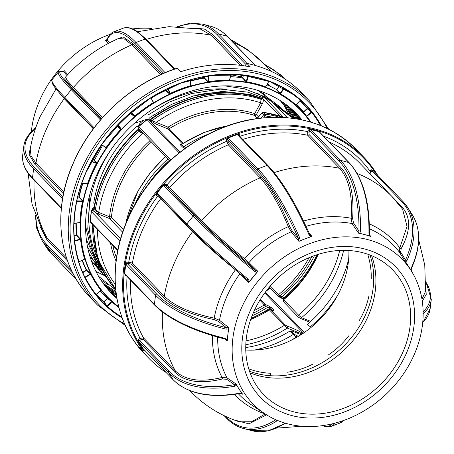 <?xml version="1.0" encoding="UTF-8"?>
<svg xmlns="http://www.w3.org/2000/svg" width="454" height="454" viewBox="0 0 454 454"><rect width="100%" height="100%" fill="white"/><g stroke="black" fill="none" stroke-linecap="round" stroke-linejoin="round"><path stroke-width="0.68" d="M85.534 225.786L90.142 245.705L98.734 263.496L100.51 266.175M86.351 239.468L96.089 260.755L101.475 268.297M266.14 98.535L256.799 92.922M94.5 205.316L93.745 202.961L94.653 204.527M140.944 131.132A1.402 0.312 -58.3 0 1 140.377 132.358L137.999 130.145A123.323 101.622 136 0 0 109.113 166.703A123.323 101.622 136 0 0 94.188 208.863L98.722 212.41A1.402 0.743 -68.1 0 0 98.603 214.18L95.397 212.54L92.866 210.333A1.402 1.152 136 0 0 91.396 211.672A1.402 0.545 -171.9 0 1 91.282 211.411A1.402 0.545 -171.9 0 1 91.288 211.382L91.566 210.474A1.402 1.396 47.2 0 1 91.992 209.68A1.402 1.396 47.2 0 1 91.997 209.669A1.402 1.396 47.2 0 1 92.854 209.305L92.866 210.333M310.712 321.364L301.541 317.675L298.511 315.133L283.347 299.305C295.605 289.039 305.57 277.059 313.232 263.365L317.686 254.524M208.596 77.532L208.233 77.538M204.379 77.64L204.016 77.657M91.629 261.498L102.536 270.459M251.93 76.647L251.459 76.391M243.265 76.017L239.15 74.7M75.79 235.365L75.886 235.722M98.575 276.287L115.736 290.004M294.64 118.568L280.22 100.578M245.194 80.494L244.49 80.284M80.676 238.883L80.818 239.474M266.01 98.444L264.966 96.855M263.768 95.13L260.937 91.407M268.155 99.347L267.253 98.16M265.766 96.299L263.252 93.405M242.271 77.01L240.592 76.124M76.414 235.183L76.561 235.524M90.045 256.788L98.62 265.318M100.152 266.594L101.009 267.287M269.409 99.852L262.474 92.928M303.329 333.786L297.852 330.535L285.509 325.229L270.629 309.804L271.418 309.77A1.402 0.743 -68.1 0 0 271.271 309.668L269.137 309.588L269.438 309.951L287.286 328.111L302.052 334.031M297.852 330.535A1.402 0.743 111.9 0 1 297.733 332.311A120.52 99.312 -44 0 1 296.848 332.935M287.399 326.341A1.402 0.743 111.9 0 1 287.286 328.111A109.306 90.079 136 0 1 245.796 344.745M271.418 309.77L272.218 310.088C273.694 310.672 274.21 310.644 273.756 310.008L271.554 307.721L267.809 305.519A1.402 0.743 111.9 0 1 267.69 307.29L270.329 307.897L272.502 310.15M272.218 310.088A1.402 0.743 -68.1 0 0 272.071 309.991A1.402 0.743 -68.1 0 0 271.895 309.963M259.938 300.105L265.55 306.433L267.69 307.29A110.152 90.772 -44 0 1 252.072 315.797M245.733 347.554A106.508 87.77 136 0 0 289.834 331.097L296.519 337.418M298.363 336.34L294.328 334.371A1.402 1.152 136 0 0 293.136 334.524A106.508 87.77 -44 0 1 254.274 350.085M296.218 335.483A1.402 0.743 111.9 0 1 296.104 337.254A109.306 90.079 136 0 1 290.441 340.631M348.666 259.035A106.508 87.77 -44 0 1 307.33 324.275L310.36 326.818A109.306 90.079 136 0 0 337.918 294.839M284.743 298.125L284.119 297.478L281.877 296.831A1.402 0.743 111.9 0 1 280.805 297.557L280.805 297.557A1.402 0.743 111.9 0 1 280.657 297.461M309.072 257.696A106.508 87.77 -44 0 1 308.516 258.701A106.508 87.77 -44 0 1 278.671 294.561L279.931 296.048A1.402 0.743 111.9 0 1 278.858 296.774A1.402 0.743 111.9 0 1 278.711 296.678A1.402 1.152 136 0 1 278.37 296.451A1.402 1.402 0 0 0 278.858 296.774L283.841 299.345M280.964 297.586L283.608 299.084M339.706 250.477A106.508 87.77 -44 0 1 328.361 279.267A106.508 87.77 -44 0 1 298.511 315.133A1.402 1.152 136 0 0 298.556 317.25L300.321 318.305A1.402 0.743 111.9 0 0 300.469 318.407L300.469 318.407A1.402 0.743 111.9 0 0 301.541 317.675A109.306 90.079 136 0 0 343.633 250.37M311.325 327.209L310.36 326.818M287.297 117.705L270.493 100.283L264.988 98.07L283.665 117.438M262.9 112.461A1.402 0.67 98.1 0 1 263.309 112.274A1.402 0.67 98.1 0 1 263.524 112.393L265.181 114.107A126.127 103.932 -44 0 1 279.687 117.263M260.8 118.085L263.87 114.635L265.318 115.946A1.402 0.67 -81.9 0 0 265.181 114.107A1.402 1.152 -44 0 0 263.87 114.635L262.219 112.921A1.402 1.152 -44 0 1 263.524 112.393A126.127 103.932 136 0 1 283.092 117.211L281.974 116.814M281.452 116.587L283.466 117.427M259.949 98.07L261.493 97.916A1.402 1.3 -29.1 0 1 259.989 98.183L259.949 98.07C226.467 86.317 183.876 94.568 150.79 119.016L150.864 119.555A1.402 1.152 -44 0 1 149.57 119.782L150.495 119.169M261.493 97.916L262.026 97.809A1.402 1.152 -44 0 1 260.312 98.586L259.989 98.183A123.323 101.622 136 0 0 150.864 119.555L151.965 120.702L156.267 122.398A1.402 0.743 -68.1 0 0 156.148 124.175L150.671 120.923L149.57 119.782M279.829 116.048L262.701 98.512C263.587 99.772 263.473 101.548 262.35 103.835L260.698 102.82A120.52 99.312 136 0 0 156.267 122.398L168.054 127.137A1.402 0.743 -68.1 0 0 167.94 128.908L156.148 124.175M181.929 144.718L180.925 144.4L181.509 144.213L183.671 146.812L186.356 147.436M91.288 211.382A125.94 103.779 -44 0 0 90.306 221.37A1.402 0.596 3.1 0 0 90.301 221.427A1.402 0.596 3.1 0 0 90.408 221.677A1.402 1.152 136 0 0 90.687 222.477L117.751 250.529M90.301 221.49A1.402 1.373 -148.8 0 0 90.494 222.176M142.857 133.113A1.402 0.743 -68.1 0 0 142.828 133.164L140.377 132.358M139.877 123.505L138.351 126.416L138.703 126.683A1.402 1.152 136 0 0 138.413 128.505L169.677 160.915M139.849 129.997L140.842 130.9M151.449 142.017A106.508 87.77 136 0 0 111.4 217.222A1.402 0.568 5.9 0 0 109.567 216.762A1.402 0.743 -68.1 0 0 109.454 218.539L98.603 214.18M96.645 210.934A1.402 0.312 -58.3 0 1 95.397 212.54L120.622 238.691M94.188 208.863L94.069 208.261L94.188 208.863A1.402 1.152 -44 0 1 92.82 210.168A1.402 1.271 16.3 0 0 91.379 211.048L91.992 209.68M138.413 128.505L138.322 128.42A1.402 1.152 -44 0 1 137.999 130.145M179.16 152.845L146.988 119.533A1.402 1.373 31.2 0 1 148.503 119.447A1.402 1.152 136 0 0 147.175 119.691A126.127 103.932 136 0 0 138.703 126.683L170.766 159.927M93.978 208.534A1.402 1.345 74.5 0 1 92.854 209.305L92.009 209.663M91.873 210.043L93.07 207.677A1.402 1.373 27.6 0 1 94.199 206.95M93.013 207.898L93.155 207.444M138.379 126.331L136.172 126.74L138.839 125.616M140.201 123.204A1.402 1.373 -152.4 0 0 139.849 123.63L137.976 126.933L138.01 128.153C138.073 129.401 137.976 129.929 137.71 129.742C126.07 140.485 116.457 152.646 108.869 166.226C101.333 179.812 96.362 193.858 93.955 208.363L93.132 209.26M138.998 125.554A1.402 1.373 -153.9 0 0 138.68 125.94M146.988 119.533A125.94 103.779 -44 0 0 138.527 126.513A1.402 1.373 -153.9 0 0 138.538 126.848M138.487 126.501A1.402 1.396 100.1 0 0 138.322 128.42M140.201 123.119A116.417 95.936 -44 0 1 143.311 120.588M153.117 117.353L151.233 116.599M184.806 148.549L182.446 146.988L180.244 144.701L181.129 144.378M262.35 103.835L256.328 114.658L254.671 113.642A107.904 88.922 -44 0 0 168.054 127.137L169.126 128.754A1.402 1.152 -44 0 1 167.94 128.908L182.241 143.736M150.671 120.923A1.402 1.152 -44 0 0 151.965 120.702A123.323 101.622 -44 0 1 260.988 99.29L260.698 102.82L254.671 113.642A1.402 0.726 -71.9 0 0 254.62 115.441A106.508 87.77 136 0 0 169.126 128.754L183.07 143.209M186.271 147.499A1.402 0.743 111.9 0 1 186.31 147.419A110.152 90.772 136 0 1 186.946 147.017M262.196 97.775L264.988 98.07M153.787 114.8L153.486 115.685L154.78 116.207M294.328 334.371L291.025 330.943L291.809 330.909L301.104 334.643M348.893 250.523A89.688 73.911 -44 0 1 341.493 287.382A89.688 73.911 -44 0 1 245.762 350.006M369.959 255.023A89.688 73.911 -44 0 1 366.299 313.095A89.688 73.911 -44 0 1 249.501 371.219M158.1 195.47A128.93 106.242 136 0 0 157.606 196.162M400.717 254.319L400.485 251.442M375.56 173.099A146.443 120.679 136 0 0 253.128 129.492A146.443 120.679 136 0 0 136.2 227.295A146.443 120.679 136 0 0 143.918 350.777A0.698 0.392 144 0 1 143.095 350.931L139.73 347.446A147.147 121.258 136 0 0 148.651 358.081A147.147 121.258 136 0 0 166.119 372.507M414.179 354.676A103.875 85.596 -44 0 1 264.699 413.651A103.875 85.596 -44 0 1 241.114 308.714A103.875 85.596 -44 0 1 325.013 239.127A103.875 85.596 -44 0 1 411.818 271.742A103.875 85.596 -44 0 1 414.179 354.676M228.85 327.692L228.561 329.019L225.961 329.139A1.124 0.301 -76 0 1 226.467 327.737L228.85 327.692L219.469 320.269A1.124 0.863 -51.7 0 1 218.391 321.347L213.8 319.508C190.186 314.582 173.297 307.142 163.122 297.183A1.124 0.925 136 0 0 164.263 296.144C174.211 305.922 190.845 313.249 214.174 318.118L219.469 320.269A107.377 88.485 136 0 1 226.966 296.297A107.377 88.485 136 0 1 239.894 273.768L235.376 269.841C216.802 254.609 202.535 241.897 192.564 231.699A140.138 115.481 136 0 0 174.415 262.86A140.138 115.481 136 0 0 164.263 296.144L132.409 263.116A1.124 0.925 -44 0 1 131.263 264.154L129.067 263.575A1.124 0.454 86 0 1 128.754 262.1L132.409 263.116A140.138 115.481 136 0 1 142.556 229.832A140.138 115.481 136 0 1 160.71 198.676L157.686 196.219A1.124 0.63 125.8 0 1 158.35 195.725M227.329 340.665L225.076 338.968A1.124 0.301 -76 0 1 224.934 339.036A1.124 0.301 -76 0 1 224.826 338.332L227.244 339.671L227.329 340.665A105.078 86.589 -44 0 1 227.902 334.348A105.078 86.589 -44 0 1 228.895 327.998M236.159 384.084L236.653 385.247L234.718 386.223A1.124 0.556 -99.9 0 1 234.514 384.657L236.159 384.084L227.028 377.859A1.124 0.902 -55.7 0 1 226.654 379.3L222.375 378.976C200.855 384.186 185.045 381.967 174.932 372.314A1.124 0.925 136 0 0 175.357 370.912C185.249 380.412 200.821 382.597 222.074 377.461L227.028 377.859A107.377 88.485 136 0 1 217.71 337.129M173.184 379.805A1.124 0.925 -44 0 1 173.065 379.703C187.593 393.856 209.805 398.487 239.701 393.607L239.701 393.607A1.124 0.556 -99.9 0 1 239.213 393.283L241.863 393.425L242.538 394.066A105.078 86.589 -44 0 1 239.258 389.333A105.078 86.589 -44 0 1 236.347 384.334M242.538 394.066L239.701 393.607M249.91 311.472A93.978 77.441 136 0 0 291.633 415.512A93.978 77.441 136 0 0 406.478 353.053A93.978 77.441 136 0 0 364.755 249.008A93.978 77.441 136 0 0 249.91 311.472M402.908 352.105A89.688 73.911 136 0 0 392.744 269.994A89.688 73.911 136 0 0 253.48 312.42A89.688 73.911 136 0 0 263.643 394.526A89.688 73.911 136 0 0 402.908 352.105M250.086 372.859A89.688 73.911 136 0 0 368.183 316.109A89.688 73.911 136 0 0 371.576 255.67M143.765 349.33L172.968 379.584A122.353 68.361 -32.5 0 0 239.213 393.283M234.718 386.223A122.353 68.361 147.5 0 1 168.474 372.524L139.151 342.123L138.578 341.459L138.618 339.439L168.877 371.083A121.235 67.737 -32.5 0 0 234.514 384.657L226.654 379.3M174.932 372.314L143.072 339.286L141.058 339.586L140.116 338.344L143.504 337.884L175.357 370.912A140.138 115.481 136 0 1 162.47 312.011M225.961 329.139A122.353 48.572 -173 0 1 155.535 295.185L126.212 264.79A2.242 0.908 86 0 1 125.809 264.058L127.046 262.219A1.124 0.454 -94 0 0 127.364 263.695L156.687 294.096A121.235 48.124 7 0 0 226.467 327.737L218.391 321.347M248.957 282.309A105.078 86.589 -44 0 1 253.167 276.815A105.078 86.589 -44 0 1 257.685 271.543L248.957 282.309L247.447 279.931L247.969 279.028L249.501 281.338M157.504 194.845A1.124 0.63 -54.2 0 0 156.431 195.316L156.897 193.268A2.242 1.254 125.8 0 1 157.527 193.495L186.849 223.89A122.353 10.226 39 0 0 247.969 279.028M256.833 272.286L254.297 271.22A122.353 10.226 -141 0 1 193.177 216.081L163.854 185.68A2.242 1.254 125.8 0 1 163.605 184.994L165.574 184.029A1.124 0.63 -54.2 0 0 165.313 185.357L194.635 215.752A121.235 10.136 39 0 0 255.193 270.391L257.776 271.271L257.685 271.543M200.22 220.786L166.567 186.259A1.124 0.63 125.8 0 1 166.828 184.937L169.779 187.479L201.638 220.508C211.456 230.575 225.734 243.282 244.468 258.621L248.945 262.599A1.124 0.84 -45.5 0 1 247.595 262.928L243.696 259.501C224.747 243.968 210.253 231.069 200.22 220.786A1.124 0.925 136 0 0 201.638 220.508A140.138 115.481 136 0 1 260.153 177.832A1.124 0.925 136 0 0 260.919 176.521C270.663 187.008 280.197 203.528 289.516 226.086L291.973 230.558A1.124 0.846 -39 0 1 291.173 231.801A107.377 88.485 136 0 0 248.945 262.599L257.776 271.271M165.574 184.029L166.828 184.937A142.942 117.79 -44 0 1 226.654 141.308L228.294 144.803A140.138 115.481 136 0 0 169.779 187.479A1.124 0.925 -44 0 1 168.36 187.763M243.696 259.501L244.468 258.621A110.714 91.231 -44 0 1 288.307 226.654L291.173 231.801L298.868 241.301L298.601 238.736L299.799 238.038L300.128 240.711L298.868 241.301M289.516 226.086L288.307 226.654C279.193 204.527 269.807 188.257 260.153 177.832L228.294 144.803A1.124 0.925 -44 0 0 229.06 143.492L228.107 141.381A1.124 0.562 168.3 0 0 226.654 141.308L226.325 139.724L227.88 138.112A2.242 1.129 168.3 0 1 228.595 138.47L257.917 168.865A122.353 32.024 69.3 0 1 299.799 238.038M308.907 234.587L309.741 234.451L310.309 235.382L311.887 236.369L310.684 236.716L308.907 234.587A122.353 32.024 -110.7 0 0 267.02 165.415L237.703 135.02A2.242 1.129 168.3 0 1 237.533 134.458L227.88 138.112M237.533 134.458L239.479 134.747A1.124 0.562 -11.7 0 0 238.821 135.315M310.309 235.382L309.741 234.451C295.826 203.341 281.923 180.391 268.025 165.591L238.702 135.19A1.124 0.925 -44 0 0 237.703 135.02M369.329 223.862A110.714 91.231 -44 0 1 399.809 247.839L399.389 252.157A107.377 88.485 136 0 0 369.442 228.81M400.973 207.001A1.124 0.925 136 0 0 401.892 206.791C411.063 217.126 410.825 231.052 401.177 248.571A1.124 0.636 -150 0 1 399.809 247.839L407.045 226.484L402.579 209.158L392.018 196.576A140.138 115.481 136 0 0 357.105 173.451M404.849 261.061L405.501 259.955A1.124 0.709 24.2 0 1 406.937 260.624L405.706 261.952L405.03 261.317L399.389 252.157A1.124 0.931 -31.5 0 0 400.803 252.293L401.177 248.571M405.03 261.317A105.078 86.589 -44 0 1 408.311 266.044L410.915 270.136L411.432 267.684A1.124 0.709 24.2 0 1 411.517 268.263L411.517 268.263C420.818 247.095 421.062 229.23 412.249 214.668L407.754 207.609A122.353 68.361 147.5 0 1 406.937 260.624M406.018 262.656L405.808 262.247A1.124 0.931 -31.5 0 1 405.728 261.986M421.97 299.231L425.551 291.337L424.762 265.13L418.673 239.757M425.778 287.2L426.221 294.487L422.271 301.138M411.818 271.742L408.935 267.043A105.078 86.589 -44 0 0 408.311 266.044L405.706 261.952M400.803 252.293L405.501 259.955A121.235 67.737 -32.5 0 0 401.546 201.389L372.229 170.993L371.287 169.751L373.443 170.92M323.56 136.149A142.942 117.79 -44 0 1 369.783 170.846L370.725 172.089L372.229 170.993A1.124 0.925 -44 0 1 373.534 170.999L373.052 170.454M370.021 173.768A1.124 0.925 -44 0 0 370.033 173.763L370.725 172.089M369.238 233.833L370.515 236.324L369.533 235.893L368.926 233.237A1.124 0.426 0.9 0 1 369.425 233.6L369.425 233.6C369.669 201.389 362.939 177.775 349.234 162.765L319.911 132.369A1.124 0.925 -44 0 0 319.542 132.154A2.242 0.568 -156.3 0 1 319.349 131.762L310.445 129.401A2.242 0.568 -156.3 0 1 311.138 129.923L340.46 160.319A122.353 62.039 104.9 0 1 360.521 231.007L359.795 233.311L358.501 233.135L358.966 231.103A1.124 0.426 0.9 0 1 360.521 231.007M303.539 221.047A110.714 91.231 -44 0 1 351.112 218.249C352.724 195.39 348.882 178.734 339.586 168.281A1.124 0.925 136 0 0 340.903 167.526C350.323 178.036 354.228 194.953 352.622 218.261L353.45 222.852L358.966 231.103A121.235 61.472 -75.1 0 0 339.087 161.068L309.77 130.667A1.124 0.925 -44 0 1 311.138 129.923M369.533 235.893L359.795 233.311M352.622 218.261A1.124 0.323 -175.3 0 1 351.112 218.249L352.094 223.55A107.377 88.485 136 0 0 306.041 226.313M239.803 136.331A1.124 0.562 168.3 0 1 239.808 136.325A142.942 117.79 -44 0 1 307.664 131.615L307.727 135.258A140.138 115.481 136 0 0 242.771 139.406M308.391 129.963L307.664 131.615L309.043 132.324L309.77 130.667L308.391 129.963L310.445 129.401M274.165 172.582A140.138 115.481 136 0 1 339.586 168.281L307.727 135.258A1.124 0.925 -44 0 0 309.049 134.498L309.043 132.324M310.684 236.716L300.128 240.711M254.297 271.22L255.193 270.391L247.595 262.928M163.605 184.994L156.897 193.268M247.436 279.919A121.235 10.136 -141 0 1 186.895 225.303A1.124 0.925 -44 0 1 186.793 225.212C200.895 239.712 221.115 257.951 247.447 279.931L247.458 279.936M126.212 264.79A1.124 0.925 -44 0 1 127.364 263.695L129.067 263.575M125.809 264.058L124.606 273.796A2.242 0.908 86 0 1 125.077 273.978L154.4 304.379A122.353 48.572 7 0 0 224.826 338.332M226.467 339.762L224.934 339.036C192.473 330.739 169.036 319.417 154.615 305.082L125.293 274.687A1.124 0.925 -44 0 1 125.077 273.978M228.561 329.019L227.244 339.671M125.571 274.971A1.124 0.454 -94 0 0 125.406 275.493L124.606 273.796M139.151 342.123A1.124 0.925 -44 0 1 139.554 340.682L141.058 339.586M138.578 341.459L143.339 348.939M236.653 385.247L241.863 393.425M233.759 419.842L248.974 423.854L266.572 414.854M358.785 233.265A105.078 86.589 -44 0 1 364.664 234.599A105.078 86.589 -44 0 1 370.368 236.347M299.169 241.284A105.078 86.589 -44 0 1 305.406 238.713A105.078 86.589 -44 0 1 311.722 236.534M227.051 418.548A1.124 0.925 -44 0 1 226.682 418.333C231.58 423.4 237.102 426.76 243.248 428.411A122.353 62.039 104.9 0 0 277.224 420.671A1.124 0.84 -123.6 0 1 276.424 419.99M190.294 391.155L189.749 390.593A140.138 115.481 136 0 0 190.294 391.155C204.096 405.331 220.417 415.546 239.258 421.8L251.766 421.749L265.153 413.986A110.714 91.231 -44 0 1 234.343 394.435M143.918 350.777L144.622 350.216M127.046 262.219L128.754 262.1A142.942 117.79 -44 0 1 157.686 196.219L156.431 195.316M239.479 134.747L239.808 136.325M319.349 131.762L320.535 133.187M125.469 275.192L125.173 275.238M369.982 255.103L367.871 254.728A81.283 59.275 45.9 0 1 371.202 279.006M368.983 295.719A81.283 72.487 77.3 0 1 359.097 320.791M348.82 335.767A81.283 77.078 138.7 0 1 328.361 354.92M312.778 364.148A81.283 71.817 -162.4 0 1 287.223 372.246M270.811 375.736L270.516 373.25A81.283 58.112 -132.1 0 1 248.752 368.881M100.936 290.356L95.919 294.584M95.936 294.663A141.512 116.616 -44 0 1 92.633 290.237A141.517 116.621 136 0 0 122.018 317.55A141.512 116.616 -44 0 1 107.337 306.739L103.767 302.086L104.131 302.035L107.184 306.144L111.514 301.189L107.519 298.091L104.131 302.035M245.535 66.046L246.409 63.781A0.698 0.346 101.6 0 1 246.828 63.378A0.698 0.346 101.6 0 1 246.931 63.441L250.29 66.925A147.147 121.258 -44 0 0 180.596 71.76L177.23 68.276A147.147 121.258 136 0 0 73.503 162.742A147.147 121.258 136 0 0 90.176 297.455C58.418 265.369 51.694 210.911 73.446 162.617C92.151 119.209 132.528 82.441 177.105 68.213L177.23 68.276M177.043 68.594L177.105 68.213M151.994 28.466A103.875 85.596 136 0 0 132.613 28.925M110.191 34.322A103.875 85.596 136 0 0 39.821 100.033A103.875 85.596 136 0 0 31.315 131.893M63.265 71.618L64.116 70.869A105.078 86.589 136 0 0 63.39 71.675M64.116 70.869L63.691 71.857A1.124 1.09 -71.4 0 0 63.344 71.664C59.769 71.011 58.129 71.085 58.435 71.891A122.353 10.226 -141 0 0 71.261 89.688L100.459 119.958M105.436 40.769L107.07 39.39A1.124 1.044 22.6 0 0 107.093 40.202L105.436 40.769L108.534 43.295M56.012 88.927L40.088 116.661C35.503 127.092 32.217 137.863 30.225 148.98L31.065 155.966L35.951 163.122A140.138 115.481 -44 0 1 46.104 129.838A140.138 115.481 -44 0 1 64.252 98.677L57.357 90.567M86.884 183.955L87.372 184.296L87.787 184.006L87.446 183.859A134.838 111.117 -44 0 1 96.43 163.406L91.339 161.505L91.498 161.204M82.52 183.234A135.576 111.724 -44 0 0 78.837 196.769L82.781 200.742L82.917 201.457A134.56 110.884 136 0 0 80.318 222.449L79.785 222.562M76.255 223.107A135.298 111.491 136 0 0 76.828 235.195L80.925 239.519A134.56 110.884 136 0 0 84.955 259.03L84.858 259.291M96.123 294.425L100.924 290.248A134.838 111.117 -44 0 1 90.641 274.091L86.459 270.425L86.254 270.113L86.589 270.073L90.982 274.051A134.56 110.884 136 0 0 101.236 290.174L101.287 290.35M118.886 307.483A134.838 111.117 -44 0 1 111.797 301.774L112.093 301.672L111.514 301.189M116.735 297.398L109.227 290.895M82.356 200.861L82.435 200.373M116.916 298.443A128.93 106.242 -44 0 1 111.281 293.091A128.93 106.242 -44 0 1 96.668 175.062A128.93 106.242 -44 0 1 296.865 114.079A128.93 106.242 -44 0 1 302.006 119.901M116.428 295.475L106.701 287.955M76.437 230.235L75.92 225.967M79.728 198.029L79.808 197.541M116.088 293.029L104.295 284.902M116.264 294.334L105.504 286.474L108.143 289.215M75.336 235.881L75.256 235.518M115.923 291.672L103.166 283.364M107.927 284.618L100.947 280.129M105.033 275.89L95.947 271.464M230.819 74.751L242.862 77.169M290.35 107.978L297.739 119.073M204.022 77.52L204.385 77.475M208.25 77.061L208.613 77.032M243.866 79.575L244.524 79.739M291.865 109.289L298.953 119.294M251.136 76.329L251.794 76.618M287.286 105.498L295.009 118.625M242.334 75.012L243.492 75.358M288.863 106.747L296.451 118.852M259.529 78.253L259.989 78.559M267.332 84.109L269.443 85.954M284.085 103.149L291.156 116.457M256.221 77.413L256.771 77.719M267.094 84.558L268.121 85.358M285.736 104.335L293.522 118.409M262.69 79.155L263.025 79.45M267.554 83.701L269.971 86.198M261.493 78.803L261.89 79.109M267.48 83.831L269.931 86.175M282.473 102.042L288.784 114.357M263.246 79.325L263.547 79.615M74.11 235.853L76.476 235.166A135.576 111.724 -44 0 1 75.897 223.164M79.813 222.534L73.968 223.374M73.968 223.334L80.318 222.449M76.726 201.253L76.805 200.884L82.475 200.991L78.883 197.127L77.657 197.104M79.961 222.381A134.838 111.117 -44 0 1 82.566 201.349L82.475 200.991M74.087 223.294A141.234 116.383 136 0 1 76.811 201.247L82.917 201.457M87.219 184.001L81.799 183.104L87.264 184.018M81.771 183.098L87.446 183.859M91.339 161.505A141.234 116.383 136 0 0 81.924 182.945M96.43 163.406L96.753 163.593L96.77 162.89L93.439 158.872A135.298 111.491 136 0 1 101.917 144.996M101.463 144.735L104.153 146.279M106.043 147.363L101.531 144.775L106.077 147.698M106.321 147.249A134.838 111.117 -44 0 1 120.809 129.373L121.082 129.628L121.235 128.993L118.176 124.89A135.298 111.491 136 0 1 130.355 113.318L130.423 112.955L134.747 116.128A134.838 111.117 -44 0 1 153.321 102.581L150.915 97.769M151.324 98.064A135.298 111.491 136 0 1 165.511 90.369L165.341 90.04L165.687 90.028L165.511 90.369L169.399 93.865L170.108 93.876L169.932 93.547A134.838 111.117 -44 0 1 190.776 85.658L190.164 80M190.901 85.125L191.208 85.607L190.907 86.005L190.776 85.658M169.399 93.865L169.932 93.547L168.303 88.297M152.623 100.669L153.435 102.298M130.355 113.318L134.339 116.536L134.991 116.411L131.444 111.979M153.775 102.36L153.526 102.893L153.321 102.581M134.339 116.536L131.223 112.166M131.172 112.104L131.461 111.996A141.234 116.383 136 0 1 150.932 97.797L151.086 97.582M167.98 88.388L168.315 88.343A141.234 116.383 136 0 1 190.164 80.069L190.322 79.932M191.208 85.607L190.339 79.955L190.93 85.437M204.413 76.578L204.368 77.867L208.085 81.607L207.824 81.902L204.107 78.156L204.056 76.647M208.085 81.607L208.295 75.909M190.464 81.107A135.298 111.491 136 0 1 204.107 78.156L204.368 77.867M207.824 81.902L208.534 82.072L208.443 81.714A134.838 111.117 -44 0 1 229.514 80.25L230.785 74.291M229.696 80.091L229.866 80.369L229.559 80.608L229.514 80.25M230.74 74.411L230.74 74.411A141.234 116.383 136 0 0 208.653 75.943L208.664 75.852M208.653 75.943L208.443 81.714M230.814 74.291L229.673 80.108M243.565 75.154L242.686 77.662L246.176 81.601L247.946 75.773M245.847 81.816L246.499 81.788A134.838 111.117 -44 0 1 265.738 86.896L268.677 81.374A141.234 116.383 136 0 0 248.514 76.022L246.516 82.146L242.362 77.878A135.298 111.491 136 0 0 230.422 76.647M248.162 75.914L248.514 76.022M265.772 86.833L265.97 87.162L265.738 86.896M268.376 81.056L268.779 81.391L265.817 86.742M265.97 87.162L265.879 86.839M279.749 93.615L276.531 89.552L276.889 89.438L280.385 93.762A134.838 111.117 -44 0 1 295.9 104.942L300.276 100.277A141.234 116.383 136 0 0 284.011 88.558L280.328 94.092L279.749 93.615L283.682 88.377L282.195 87.282M279.409 85.823L276.889 89.438M283.682 88.377L284.011 88.558M295.985 105.317L295.957 104.885M300.276 100.277L300.679 100.311L300.276 100.277L296.002 104.959M298.147 98.439L300.457 100.147L298.159 98.45M296.434 104.499A135.298 111.491 136 0 1 303.278 112.042L306.569 116.15L306.212 116.15L303.278 112.042L307.142 108.58L311.966 112.263A141.512 116.616 -44 0 1 320.899 125.684M306.212 116.15L306.666 116.746L306.779 116.462A134.838 111.117 -44 0 1 310.967 122.194M311.376 112.081L311.654 112.337L306.779 116.462L306.569 116.15L311.376 112.081L307.386 108.864L303.63 112.042M320.439 125.503A141.234 116.383 136 0 0 311.654 112.337L311.966 112.263M106.821 306.195L107.428 306.433A141.234 116.383 136 0 0 121.842 317.062M107.337 306.739L111.797 301.774L107.496 298.448M96.22 294.391A140.78 116.008 -44 0 0 103.767 302.086L107.519 298.091A135.298 111.491 136 0 1 100.402 290.849M85.119 277.649L85.102 277.105L90.403 273.802M78.82 261.913L84.955 259.03M84.609 259.041L84.609 259.041A134.838 111.117 -44 0 1 80.568 239.491L80.925 239.519M74.581 241.273L74.638 240.836L80.63 238.832M78.956 261.691A141.234 116.383 136 0 1 74.723 241.193L80.568 239.491L76.601 235.512L76.828 235.195M76.601 235.512L74.138 236.233M84.223 275.805L85.102 277.105M96.049 294.374A141.234 116.383 136 0 1 85.273 277.439L90.982 274.051M100.924 290.248L101.236 290.174M148.118 114.975L169.109 102.207L191.316 93.615L220.258 89.109L247.867 92.168L263.241 97.672M273.728 103.512L278.16 106.628M106.679 277.752L100.34 270.93L89.08 253.446M80.279 222.659L80.052 220.423M80.307 198.653L80.364 198.143M208.221 77.946L208.579 77.935M99.097 269.965L91.333 260.675M102.661 270.703L101.458 269.897M101.106 267.508L100.635 267.224M99.738 266.685L99.398 266.475M150.319 117.263L171.311 104.494L193.518 95.902L222.46 91.39L250.075 94.455L260.971 98.024M105.209 275.34L93.422 253.746L87.73 229.054L90.136 193.319M224.804 85.874L244.672 88.853L264.5 96.6L281.469 108.773M106.832 277.99L102.547 273.217L87.531 246.828M93.399 162.271L93.535 161.97M94.256 160.438L102.61 145.393M118.074 125.281L130.383 113.335M258.139 90.494L279.096 106.151L281.588 108.852M106.145 276.889L101.299 272.252L94.398 264.137M136.064 121.842L136.773 122.58L147.232 119.135M136.773 122.58L136.121 121.791M296.104 113.301L301.66 119.828M94.716 162.765L94.863 162.464M95.266 161.658L95.453 161.295M208.142 80.086L208.505 80.046M293.29 110.577L299.992 119.493M276.531 89.552A135.298 111.491 136 0 0 266.941 84.847M65.62 77.021L67.033 80.262L73.327 87.486A1.124 0.925 -44 0 1 71.908 87.77L64.621 79.058L65.705 76.891M102.451 117.677L73.327 87.486A140.138 115.481 -44 0 1 131.842 44.81L124.424 39.01L118.568 38.465C98.251 47.415 80.636 60.223 65.716 76.874M116.485 39.39L123.057 36.859L132.608 43.499A1.124 0.925 -44 0 1 131.842 44.81L160.614 74.638M63.861 192.059L35.951 163.122A1.124 0.925 -44 0 1 34.81 164.161L29.056 154.264L31.008 144.911M34.992 128.351L35.418 127.165L34.964 129.203A1.124 0.965 -129.3 0 0 34.124 129.356L34.124 129.356C28.08 134.305 24.652 139.866 23.835 146.035A122.353 48.572 -173 0 0 33.619 168.797A1.124 0.925 136 0 1 34.771 167.702L62.907 196.877M34.124 129.356L35.327 127.324M28.125 173.235L32.052 204.181L43.47 233.055L47.046 237.89A1.124 0.925 -44 0 1 46.62 239.292L40.389 227.096M194.84 28.114L204.385 29.039L212.591 34.504A1.124 0.925 -44 0 1 211.269 35.264L200.572 29.147L169.024 26.667L137.528 31.712M294.68 95.34A141.512 116.616 -44 0 1 300.565 100.181M101.662 144.582L101.69 144.593A141.234 116.383 136 0 1 116.877 125.854L120.809 129.373L117.756 124.884M91.458 161.193L96.424 163.048L92.712 158.889M97.508 258.445A119.118 98.16 -44 0 1 104.704 160.029A119.118 98.16 -44 0 1 113.591 146.097M149.882 111.094A119.118 98.16 -44 0 1 226.614 89.132M259.2 97.338A119.118 98.16 -44 0 1 260.744 98.07M136.172 126.74A116.315 95.851 136 0 0 108.012 162.055A116.315 95.851 136 0 0 93.745 202.961M165.642 156.732A111.548 91.924 136 0 0 138.209 190.986A111.548 91.924 136 0 0 125.707 223.839M139.367 129.492A1.402 1.152 -44 0 1 139.1 131.291A123.323 101.622 -44 0 0 95.289 210.003A1.402 1.152 -44 0 1 93.819 211.32M122.637 232.204L109.454 218.539A1.402 1.152 -44 0 0 111.4 217.222L123.482 229.747M270.351 285.941L278.671 294.561A1.402 1.152 136 0 0 278.37 296.451L269.353 287.104M283.347 299.305L283.33 301.592A1.402 1.152 136 0 1 283.631 299.702A106.508 87.77 136 0 0 313.476 263.842A106.508 87.77 136 0 0 318.22 254.353M283.648 299.05A1.402 1.152 136 0 1 284.119 297.478A111.548 91.924 136 0 0 313.583 261.436A111.548 91.924 136 0 0 317.062 254.722M250.699 319.491A106.508 87.77 136 0 0 269.438 309.951A1.402 1.152 136 0 1 270.629 309.804M285.509 325.229A1.402 1.152 136 0 0 284.323 325.382A106.508 87.77 -44 0 1 246.045 340.823M301.598 334.326A123.323 101.622 136 0 0 302.035 334.008A1.402 1.152 136 0 1 302.381 333.815M253.133 313.215A107.904 88.922 136 0 0 265.55 306.433A1.402 0.743 111.9 0 0 265.669 304.662L260.46 299.26M251.102 318.345A111.548 91.924 136 0 0 270.329 307.897A1.402 1.152 136 0 1 271.554 307.721M273.756 310.008A1.402 1.152 136 0 0 272.553 310.167M267.809 305.519L265.669 304.662A1.402 1.152 -44 0 0 264.478 304.81A106.508 87.77 -44 0 1 254.365 310.462M92.701 224.56A123.323 101.622 136 0 0 115.691 289.544L98.03 259.943L92.468 224.321M115.679 289.448A123.323 101.622 -44 0 1 93.808 225.706M97.457 229.491A120.52 99.312 136 0 0 115.282 284.329M116.054 261.112A107.904 88.922 -44 0 1 110.515 243.026M112.779 245.376A106.508 87.77 136 0 0 116.491 257.838M314.48 255.596A110.152 90.772 -44 0 1 281.877 296.831L279.931 296.048A107.904 88.922 136 0 0 311.864 256.567M309.81 322.158L300.469 318.407L298.216 317.017L283.33 301.592M274.874 104.698L293.165 118.358A123.323 101.622 136 0 0 274.965 104.795M276.066 105.935A123.323 101.622 -44 0 1 293.063 118.346M287.961 117.762A120.52 99.312 136 0 0 285.895 116.128M282.638 117.001L263.309 112.274A1.402 1.402 0 0 0 262.066 112.728L257.219 118.539M272.633 117.257A124.725 102.78 136 0 0 265.318 115.946L263.672 117.79M119.913 241.239L91.396 211.672A126.127 103.932 136 0 0 90.408 221.677L117.83 250.109M142.959 133.215L142.828 133.164A120.52 99.312 136 0 0 98.722 212.41L109.567 216.762A107.904 88.922 -44 0 1 150.092 140.615M149.508 117.83L148.503 119.447L180.045 152.147M134.594 205.163A111.548 91.924 -44 0 1 167.849 159.019M169.2 160.421A110.152 90.772 136 0 0 148.157 184.432M163.707 166.624A109.306 90.079 -44 0 1 168.593 161.913M257.236 118.148L254.62 115.441A1.402 1.152 -44 0 0 256.328 114.658L258.417 116.826M262.701 98.512A1.402 1.152 -44 0 1 260.988 99.29L260.312 98.586M180.244 144.701A1.402 1.152 136 0 0 181.469 144.525A111.548 91.924 136 0 1 227.136 126.002M182.446 146.988A1.402 1.152 136 0 0 183.671 146.812A111.548 91.924 -44 0 1 208.153 134.208M226.535 92.792A116.315 95.851 136 0 0 195.572 95.334M269.789 287.552A125.94 103.779 -44 0 1 267.355 289.544M265.942 291.354A126.127 103.932 136 0 0 270.17 287.95M304.362 332.47L265.397 292.075M264.716 292.989L303.425 333.117M126.955 263.802A134.276 110.651 -44 0 1 127.046 262.826M127.903 219.14A147.147 121.258 136 0 0 144.576 353.853C112.751 321.693 106.032 267.173 127.784 218.885C149.741 167.401 202.49 126.099 255.733 118.755C296.638 113.364 330.189 123.63 356.384 149.542A147.147 121.258 136 0 0 127.903 219.14M143.095 350.931A147.147 121.258 -44 0 1 135.343 226.852A147.147 121.258 -44 0 1 363.824 157.254A147.147 121.258 -44 0 1 377.609 175.227M227.227 340.829L224.974 339.047M242.584 394.18L242.027 393.8M238.395 393.828A107.377 88.485 136 0 0 251.351 404.781L264.699 413.651M192.78 231.251A1.124 0.925 136 0 1 192.564 231.699L160.71 198.676A1.124 0.925 -44 0 0 160.886 198.353M213.8 319.508L214.174 318.118A110.714 91.231 -44 0 1 221.938 293.227A110.714 91.231 -44 0 1 235.376 269.841L235.41 269.795M186.708 225.105L157.578 194.902A1.124 0.925 -44 0 1 157.527 193.495M157.47 194.811L186.793 225.212A1.124 0.925 -44 0 1 186.849 223.89L193.177 216.081A1.124 0.925 -44 0 1 194.635 215.752M401.546 201.389A1.124 0.925 -44 0 1 402.857 201.4L373.534 170.999A1.124 0.925 -44 0 1 373.625 171.118L402.738 201.298M402.857 201.4A1.124 0.925 -44 0 1 402.948 201.519A122.353 68.361 147.5 0 1 407.754 207.609L402.857 201.4M239.542 135.048L239.247 134.849M126.819 262.435A134.838 111.117 136 0 0 126.672 263.984M126.825 263.876A134.56 110.884 -44 0 1 126.978 262.287M138.618 339.439L140.116 338.344A142.942 117.79 -44 0 1 127.035 276.492M163.854 185.68A1.124 0.925 -44 0 1 165.313 185.357L166.567 186.259M291.973 230.558L298.601 238.736A121.235 31.729 -110.7 0 0 257.1 170.199A1.124 0.925 -44 0 1 257.917 168.865L267.02 165.415A1.124 0.925 -44 0 1 268.025 165.591M392.018 196.576L360.158 163.548A140.138 115.481 136 0 0 329.315 142.113M411.432 267.684A122.353 68.361 -32.5 0 0 412.249 214.668M322.221 425.676A121.235 31.729 -110.7 0 0 332.606 423.73M335.154 423.083A122.353 32.024 69.3 0 1 330.818 426.51L339.927 423.06A122.353 32.024 -110.7 0 0 343.587 420.466M285.572 423.253L268.189 430.84L251.652 430.642A122.353 62.039 -75.1 0 0 285.243 423.156M422.714 322.51A122.353 48.572 7 0 0 430.165 308.675L431.3 299.481A122.353 48.572 -173 0 1 423.151 313.992M423.134 311.836A121.235 48.124 7 0 0 425.875 282.257M411.188 269.307A110.714 91.231 -44 0 1 412.17 272.326M406.046 262.696A107.377 88.485 136 0 0 405.808 262.247L406.324 263.093M369.783 170.846L371.287 169.751M370.033 173.763L401.892 206.791M369.601 234.956L370.515 236.324M368.926 233.237A122.353 62.039 -75.1 0 0 348.865 162.555A1.124 0.925 -44 0 1 349.234 162.765M339.087 161.068A1.124 0.925 -44 0 1 340.46 160.319L348.865 162.555L319.542 132.154M358.501 233.135L352.094 223.55A1.124 0.88 -33.8 0 0 353.45 222.852M309.049 134.498L340.903 167.526M309.032 232.845L311.887 236.369M257.1 170.199L227.777 139.798A1.124 0.925 -44 0 1 228.595 138.47M228.107 141.381L227.777 139.798A1.124 0.562 -11.7 0 0 226.325 139.724M229.06 143.492L260.919 176.521M248.724 282.433L239.894 273.768A1.124 0.84 -45.5 0 0 239.962 273.66M163.122 297.183L131.263 264.154M154.615 305.082A1.124 0.925 -44 0 1 154.4 304.379L155.535 295.185A1.124 0.925 -44 0 1 156.687 294.096M222.375 378.976A1.124 0.465 75.4 0 0 222.074 377.461A110.714 91.231 -44 0 1 212.387 335.585M130.559 280.146A140.138 115.481 136 0 0 143.504 337.884A1.124 0.925 -44 0 1 143.072 339.286M126.03 275.447L125.406 275.493M143.685 349.245L173.065 379.703A1.124 0.925 -44 0 1 172.968 379.584L168.474 372.524A1.124 0.925 -44 0 1 168.877 371.083M266.14 415.183A1.124 0.777 49.4 0 0 265.153 413.986M224.1 415.654L226.682 418.333A1.124 0.925 -44 0 1 226.557 417.305A121.235 61.472 -75.1 0 0 275.799 419.717M225.695 416.414L226.557 417.305M86.056 172.231A141.517 116.621 136 0 0 92.639 290.248C70.291 259.081 67.737 213.267 86.095 172.214L102.417 143.509L124.475 118.199L151.023 97.701L180.561 83.178L211.422 75.455L241.851 74.961L270.141 81.72L294.691 95.346A141.517 116.621 136 0 0 86.084 172.168M320.916 125.696A141.517 116.621 136 0 0 294.691 95.346M122.194 318.016A141.796 116.848 -44 0 1 85.948 172.214A141.796 116.848 -44 0 1 203.125 76.675A141.796 116.848 -44 0 1 321.381 125.883M327.073 128.42A145.745 120.1 136 0 0 206.008 72.6A145.745 120.1 136 0 0 82.662 171.34A145.745 120.1 136 0 0 124.527 323.798M125.276 325.478L97.616 305.167A147.147 121.258 -44 0 1 80.943 170.46A147.147 121.258 -44 0 1 309.424 100.856L301.984 93.144A147.147 121.258 136 0 0 246.931 63.441M64.343 70.739L67.788 74.598M284.442 78.661L281.032 75.126A1.124 0.925 136 0 0 279.63 75.001A121.235 67.737 -32.5 0 0 265.289 65.194M286.355 89.954L285.719 89.296M62.573 198.812L33.619 168.797L32.484 177.985L61.375 207.938M112.093 301.672A134.56 110.884 136 0 0 117.688 306.274L118.783 307.097A134.554 110.884 -44 0 1 117.711 306.291A134.554 110.884 -44 0 1 91.884 173.712A134.554 110.884 -44 0 1 197.354 84.308A134.554 110.884 -44 0 1 309.827 120.98A134.554 110.884 -44 0 1 310.587 122.081L309.81 120.957A134.56 110.884 136 0 0 306.666 116.746M96.753 163.593A134.56 110.884 136 0 0 91.856 173.689A134.56 110.884 136 0 0 87.787 184.006M82.889 183.291A135.298 111.491 136 0 0 79.189 196.877M82.429 260.204A135.298 111.491 136 0 0 86.589 270.073M310.201 121.967A134.276 110.651 136 0 0 197.944 84.546A134.276 110.651 136 0 0 92.213 173.876A134.276 110.651 136 0 0 118.681 306.705M121.082 129.628A134.56 110.884 136 0 0 106.628 147.471M190.907 86.005A134.56 110.884 136 0 0 170.108 93.876M165.557 89.614L169.575 93.518L167.997 88.445M151.159 97.729A135.576 111.724 -44 0 1 165.341 90.04L165.256 89.767M153.526 102.893A134.56 110.884 136 0 0 134.991 116.411M190.425 80.733A135.576 111.724 -44 0 1 204.011 77.804M229.559 80.608A134.56 110.884 136 0 0 208.534 82.072M265.709 87.242A134.56 110.884 136 0 0 246.516 82.146M295.815 105.249A134.56 110.884 136 0 0 280.328 94.092M307.142 108.58A140.502 115.781 136 0 0 299.998 100.697M300.185 100.499A140.78 116.008 -44 0 1 307.454 108.5M296.627 104.295A135.576 111.724 -44 0 1 303.386 111.758M96.424 294.215A140.502 115.781 136 0 0 103.858 301.779M107.223 298.187A135.576 111.724 -44 0 1 100.186 291.037M84.54 259.183L78.962 261.793M82.662 272.355L86.254 270.113A135.576 111.724 -44 0 1 82.129 260.346M86.459 270.425L82.81 272.701M177.469 26.582L190.22 23.16L202.348 24.068A122.353 62.039 104.9 0 1 218.544 33.931L246.982 63.412M255.171 65.421L226.949 36.161A122.353 62.039 -75.1 0 0 210.752 26.298C216.898 27.949 222.42 31.309 227.318 36.377A1.124 0.925 136 0 0 226.949 36.161L218.544 33.931A1.124 0.925 136 0 0 217.171 34.674A121.235 61.472 -75.1 0 0 178.814 26.616M112.933 293.749A122.353 62.039 -75.1 0 0 113.54 294.391L115.526 296.445M113.784 294.419A1.124 0.925 136 0 1 113.54 294.391L113.177 294.294M73.139 273.688L46.558 246.13L51.052 253.19A1.124 0.925 136 0 0 51.143 253.309L46.246 247.101A122.353 68.361 -32.5 0 0 51.052 253.19L76.334 279.403M35.934 216.62A121.235 67.737 -32.5 0 0 46.961 244.689A1.124 0.925 136 0 0 46.558 246.13A122.353 68.361 147.5 0 1 41.751 240.041L36.74 228.368L35.327 214.952M46.961 244.689L71.267 269.886M132.608 43.499L162.027 74.002M101.639 118.596L71.908 87.77M66.948 75.506L63.691 71.857A121.235 10.136 39 0 0 72.719 89.364L101.293 118.988M107.07 39.39C108.688 35.44 111.026 32.858 114.073 31.649A122.353 32.024 69.3 0 1 135.996 42.472A1.124 0.925 136 0 0 135.184 43.805A121.235 31.729 -110.7 0 0 107.093 40.202L109.97 42.545M174.205 69.195L145.104 39.027L135.996 42.472L165.125 72.668M163.633 73.304L135.184 43.805M72.719 89.364A1.124 0.925 136 0 0 71.261 89.688L64.928 97.497A1.124 0.925 136 0 0 64.877 98.819C58.844 92.571 54.855 87.826 52.914 84.586L51.705 80.506L52.102 79.7A122.353 10.226 39 0 0 64.928 97.497L94.12 127.761M63.481 193.886L34.81 164.161M93.32 128.811L64.252 98.677A1.124 0.925 -44 0 0 64.428 98.353M93.535 128.527L64.877 98.819A1.124 0.925 136 0 0 64.979 98.91L93.541 128.522M35.157 129.492L34.964 129.203A121.235 48.124 7 0 0 34.771 167.702M35.418 127.165L35.77 127.682M22.7 155.228A122.353 48.572 7 0 0 32.484 177.985A1.124 0.925 136 0 0 32.699 178.694C25.174 170.886 21.843 163.065 22.7 155.228L23.835 146.035M34.107 180.153A140.138 115.481 -44 0 0 47.046 237.89L66.602 258.161M67.601 261.044L46.62 239.292M110.901 292.07L113.545 294.811M109.482 304.242A140.138 115.481 -44 0 1 109.164 304.032M105.033 301.076A140.138 115.481 -44 0 1 104.732 300.849M76.368 279.465L51.143 253.309A1.124 0.925 136 0 0 51.262 253.411M107.348 306.546A142.942 117.79 136 0 0 108.307 307.21M114.51 294.152A1.124 0.925 136 0 0 114.913 293.642L116.389 295.174M290.464 92.61L289.646 91.77M232.857 42.12A140.138 115.481 -44 0 1 263.706 63.554L271.248 71.369M281.219 76.647L279.63 75.001M146.319 39.413A140.138 115.481 -44 0 1 211.269 35.264L240.245 65.302M246.079 64.644L217.171 34.674M212.591 34.504L242.589 65.603M145.104 39.027A122.353 32.024 -110.7 0 0 123.182 28.199C127.46 26.718 132.386 27.989 137.971 32.018L146.109 39.197A1.124 0.925 136 0 0 145.104 39.027M117.058 125.627L120.872 129.038M125.355 224.736L138.09 190.748L150.297 172.599L165.472 156.556M250.88 318.963L269.137 309.588M272.491 310.496L273.075 310.309L272.071 309.991M262.066 112.728L256.845 118.59M150.79 119.016L150.274 119.215L150.688 119.294M90.301 221.427L91.282 211.411M228.044 125.679L204.181 132.392L181.509 144.213M287.427 117.717L270.646 100.311M144.576 353.853L148.651 358.081M377.632 175.244L363.824 157.254L356.384 149.542M239.179 134.895L239.564 135.15M126.842 263.865L127.001 262.264M321.387 425.784L330.818 426.51M243.248 428.411L251.652 430.642M302.006 426.244L276.531 428.128M343.809 420.387L339.927 423.06M422.685 322.817L430.165 308.675M431.3 299.481L425.875 281.474M405.587 261.799L405.728 262.106M411.256 271.123C410.984 270.913 411.069 269.96 411.517 268.263M369.982 235.808L369.425 233.6M328.724 129.231L309.424 100.856M264.251 64.116L280.935 75.006L284.499 78.701M79.87 222.551L74.042 223.453M230.899 74.382L229.684 80.171M300.355 100.374L300.661 100.3M100.981 290.361L96.135 294.464M84.597 259.189L78.985 261.822M104.494 275.567L106.701 277.848M255.398 65.484L227.318 36.377M52.102 79.7L58.435 71.891M32.699 178.694L61.33 208.375M46.246 247.101L41.751 240.041M114.232 295.389L111.588 292.648M108.835 289.794L106.185 287.047M290.429 92.588L289.618 91.748M229.9 39.055L247.89 49.821L263.706 63.554M293.301 94.313L294.618 95.612M202.348 24.068L210.752 26.298M114.073 31.649L123.182 28.199M174.835 68.974L146.109 39.197M246.828 63.378C268.757 67.998 287.144 77.918 301.984 93.144M97.616 305.167L90.176 297.455"/></g></svg>
